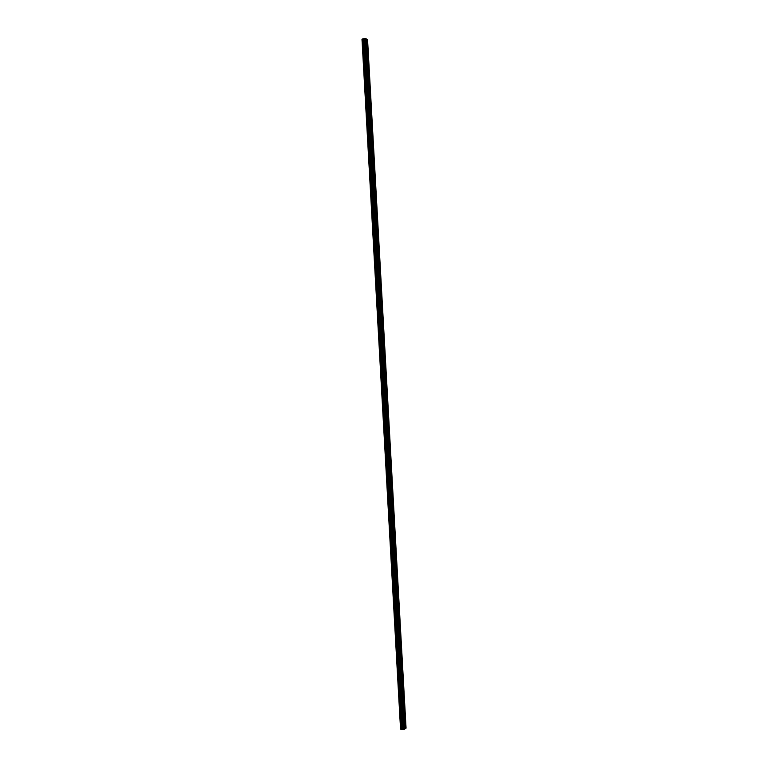 <?xml version="1.0" encoding="UTF-8"?>
<svg xmlns="http://www.w3.org/2000/svg" width="768" height="768" viewBox="0 0 768 768"><rect width="100%" height="100%" fill="white"/><g stroke="black" fill="none" stroke-linecap="round" stroke-linejoin="round"><path stroke-width="1.15" d="M366.922 42.739L366.586 41.952L366.922 42.739M367.718 56.957L367.382 56.179L367.718 56.957M368.515 71.165L368.189 70.406L368.515 71.165M369.312 85.382L368.986 84.624L369.312 85.382M370.109 99.6L369.782 98.851L370.109 99.6M370.896 113.818L370.589 113.078L370.896 113.818M371.693 128.026L371.386 127.306L371.693 128.026M372.49 142.243L372.182 141.523L372.49 142.243M373.286 156.461L372.989 155.75L373.286 156.461M374.074 170.678L373.786 169.978L374.074 170.678M374.87 184.886L374.563 185.405L374.582 184.205L374.87 184.886M375.667 199.104L375.35 199.622L375.062 198.941L375.389 198.422L375.667 199.104M376.464 213.322L376.138 213.85L375.859 213.178L376.186 212.65L376.464 213.322M377.261 227.539L376.934 228.067L376.982 226.877L377.261 227.539M378.048 241.757L377.722 242.285L377.453 241.632L377.779 241.094L378.048 241.757M378.845 255.965L378.509 256.512L378.586 255.322L378.845 255.965M379.642 270.182L379.306 270.73L379.046 270.096L379.382 269.549L379.642 270.182M380.438 284.4L380.093 284.957L380.179 283.766L380.438 284.4M381.235 298.618L380.89 299.174L380.64 298.56L380.986 297.994L381.235 298.618M382.022 312.826L381.677 313.402L381.427 312.787L381.782 312.221L382.022 312.826M382.819 327.043L382.464 327.619L382.224 327.014L382.579 326.438L382.819 327.043M383.616 341.261L383.261 341.846L383.376 340.666L383.616 341.261M384.413 355.478L384.048 356.064L384.182 354.893L384.413 355.478M385.2 369.686L384.845 370.291L384.614 369.706L384.979 369.11L385.2 369.686M385.997 383.904L385.632 384.509L385.411 383.942L385.776 383.338L385.997 383.904M386.794 398.122L386.419 398.736L386.573 397.555L386.794 398.122M387.59 412.339L387.216 412.954L387.59 412.339M388.387 426.557L388.003 427.181L388.387 426.557M389.174 440.765L388.8 441.398L389.174 440.765M389.971 454.982L389.587 455.626L389.971 454.982M390.768 469.2L390.384 469.853L390.768 469.2M391.565 483.418L391.171 484.07L391.565 483.418M392.362 497.626L391.968 498.298L392.362 497.626M393.149 511.843L392.755 512.515L393.149 511.843M393.946 526.061L393.552 526.742L393.946 526.061M394.742 540.278L394.339 540.97L394.742 540.278M395.539 554.486L395.136 555.187L395.539 554.486M396.336 568.704L395.923 569.414L396.336 568.704M397.123 582.922L396.72 583.642L397.123 582.922M397.92 597.139L397.507 597.859L397.92 597.139M398.717 611.347L398.304 612.086L398.717 611.347M399.514 625.565L399.091 626.314L399.514 625.565M400.301 639.782L399.888 640.541L400.301 639.782M401.098 654L400.685 654.758L401.098 654M401.894 668.218L401.472 668.986L401.894 668.218M402.691 682.426L402.269 683.213L402.691 682.426M403.488 696.643L403.056 697.44L403.488 696.643M404.275 710.861L403.853 711.658L404.275 710.861M405.072 725.078L404.65 725.885L405.072 725.078M404.074 729.533L365.434 38.419L366.058 38.765L404.659 729.12L402.912 729.514L364.282 38.573L362.141 39.101L400.723 729.226M400.752 729.245L402.912 729.514M400.714 729.139L362.141 39.178M405.475 728.554L366.931 39.235L367.565 39.581L406.061 728.141L404.659 729.062M366.931 39.235L366.067 38.822M365.434 38.419L364.282 38.573M403.642 729.6L364.992 38.4M401.664 729.206L363.082 39.014M401.626 729.206L363.043 39.014M400.56 729.082L361.987 39.264L400.541 729.072M405.35 728.573L366.816 39.235M402.787 729.466L364.157 38.63M402.586 729.264L363.984 38.851M402.451 729.216L363.859 38.909M402.067 729.168L363.475 39.005M401.856 729.178L363.274 39.024M401.174 729.283L362.582 38.995M401.117 729.283L362.515 38.995"/></g></svg>
